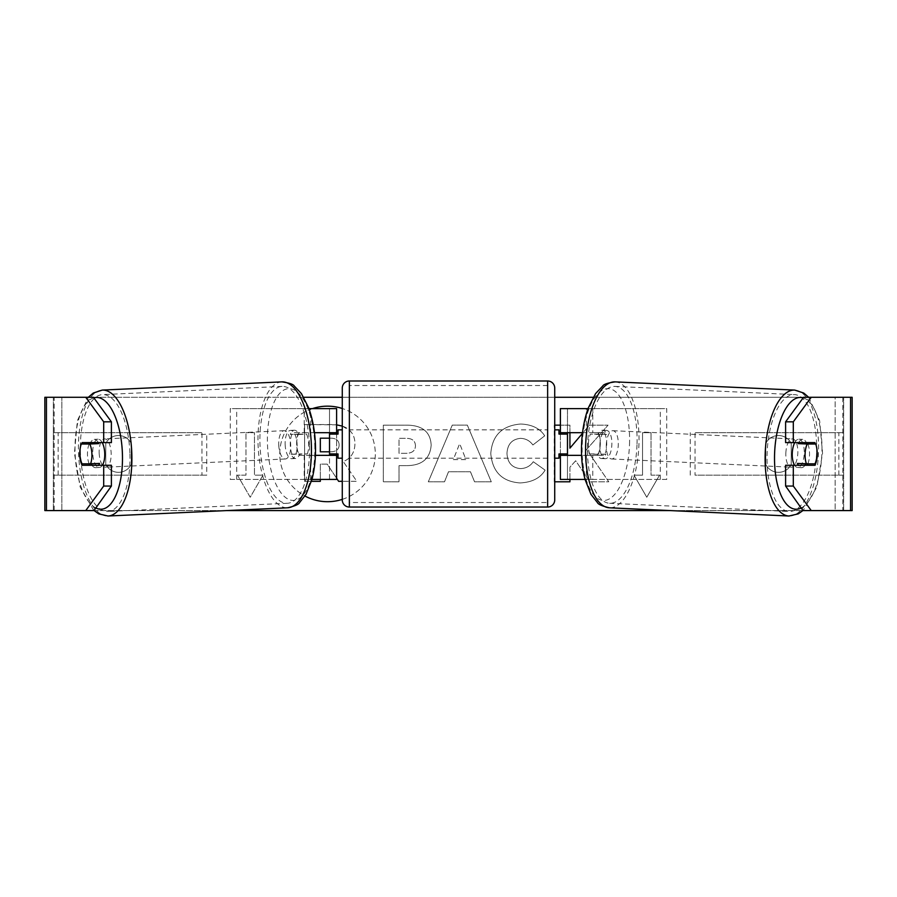 <?xml version="1.0" encoding="UTF-8"?>
<svg xmlns="http://www.w3.org/2000/svg" width="897" height="897" viewBox="0 0 897 897"><rect width="100%" height="100%" fill="white"/><g stroke="black" fill="none" stroke-linecap="round" stroke-linejoin="round"><path stroke-width="0.67" stroke-dasharray="4.49 3.36" d="M666.729 479.424L586.369 479.424L666.729 479.424L666.729 408.617L567.476 408.617L567.476 432.69L604.343 432.69A14.161 5.987 -90 0 1 606.731 444.015A14.161 5.987 -90 0 1 604.343 455.351L581.581 455.351M597.918 432.69A14.161 5.987 -90 0 1 600.317 444.015A14.161 5.987 -90 0 1 597.918 455.351L560.39 455.351M582.523 432.69L592.794 432.69L592.794 408.617L588.073 408.617M592.794 455.351L592.794 479.424L585.057 479.424M586.369 455.351L586.369 479.424L560.39 479.424L567.476 479.424L567.476 455.351M567.476 408.617L560.39 408.617L567.476 408.617L567.476 479.424M567.476 453.938L567.476 434.103L567.476 453.938L558.977 453.938L558.977 458.188M560.39 479.424L560.39 408.617M560.39 453.938L560.39 434.103M592.794 432.69L604.343 432.69M660.315 479.424L660.315 408.617L666.729 408.617M660.315 408.617L586.369 408.617L586.369 432.69M567.476 432.69L560.39 432.69M597.918 455.351L604.343 455.351M794.753 442.602A14.161 5.976 -87.4 0 1 798.902 439.194A14.161 5.976 -87.4 0 1 804.239 453.344A14.161 5.976 -87.4 0 1 797.601 467.483A14.161 5.976 -87.4 0 1 794.585 465.263M798.7 442.602A14.161 5.976 -87.4 0 1 802.748 439.362A14.161 5.976 -87.4 0 1 806.325 442.602M816.875 448.993A14.161 5.987 -90 0 0 815.541 444.015L807.681 443.656M588.342 444.015A14.161 5.976 -87.4 0 1 590.428 434.114L598.12 434.462A14.161 5.976 -87.4 0 1 602.672 430.224A14.161 5.976 -87.4 0 1 606.675 434.462L598.983 434.114A14.161 5.976 -87.4 0 1 600.317 444.015A14.161 5.976 -87.4 0 1 598.232 453.927L605.923 454.274A14.161 5.976 -87.4 0 1 601.382 458.524A14.161 5.976 -87.4 0 1 597.38 454.274L589.688 453.927A14.161 5.976 -87.4 0 1 588.342 444.015M599.891 444.542A14.161 5.976 -87.4 0 1 606.518 430.403A14.161 5.976 -87.4 0 1 611.855 444.542A14.161 5.976 -87.4 0 1 605.228 458.692A14.161 5.976 -87.4 0 1 599.891 444.542M598.983 434.114L590.428 434.114M589.688 453.927L598.232 453.927M805.82 463.805A14.161 5.976 -87.4 0 0 805.999 463.424L814.981 463.827M804.99 465.263A14.161 5.976 -87.4 0 1 801.447 467.662A14.161 5.976 -87.4 0 1 798.319 465.263M805.999 463.424L797.455 463.424M598.12 434.462L606.675 434.462M605.923 454.274L597.38 454.274M606.305 444.845A14.161 5.976 -87.4 0 1 612.931 430.695A14.161 5.976 -87.4 0 1 618.268 444.845A14.161 5.976 -87.4 0 1 611.642 458.984A14.161 5.976 -87.4 0 1 606.305 444.845M785.85 453.041A14.161 5.976 -87.4 0 1 792.488 438.902A14.161 5.976 -87.4 0 1 797.825 453.041A14.161 5.976 -87.4 0 1 791.188 467.191A14.161 5.976 -87.4 0 1 785.85 453.041M816.562 453.041A58.496 24.701 -87.4 0 1 789.169 511.481A58.496 24.701 -87.4 0 1 767.114 453.041A58.496 24.701 -87.4 0 1 794.507 394.613A58.496 24.701 -87.4 0 1 816.562 453.041M637.005 444.845A58.496 24.701 -87.4 0 1 609.612 503.273A58.496 24.701 -87.4 0 1 587.569 444.845A58.496 24.701 -87.4 0 1 614.961 386.405A58.496 24.701 -87.4 0 1 637.005 444.845M312.448 408.617A47.765 47.765 0 0 0 304.991 496.052M327.54 406.162A47.765 47.765 0 0 0 279.774 453.938A47.765 47.765 0 0 0 327.54 501.703A47.765 47.765 0 0 0 375.305 453.938A47.765 47.765 0 0 0 327.54 406.162M791.244 443.51A14.161 14.161 0 0 0 765.758 443.51L765.758 464.354A14.161 14.161 0 0 0 791.244 464.354L791.244 443.51A14.161 14.161 0 0 0 765.758 443.51L765.758 464.354A14.161 14.161 0 0 0 791.244 464.354L791.244 443.51M118.494 435.527A14.161 14.161 0 0 1 131.242 443.51L131.242 464.354A14.161 14.161 0 0 1 105.756 464.354L105.756 443.51A14.161 14.161 0 0 1 131.242 443.51L131.242 464.354A14.161 14.161 0 0 1 105.756 464.354L105.756 443.51A14.161 14.161 0 0 1 118.494 435.527M111.396 465.263L82.143 465.263M89.162 463.827A14.161 5.987 90 0 1 87.458 453.938A14.161 5.987 90 0 1 89.162 444.015M569.931 479.424L569.931 467.158L575.683 460.766L589.923 481.801L608.783 481.801L586.604 449.509L608.054 425.156L589.441 425.156L582.433 433.397M554.727 425.156L554.727 481.801M569.931 432.69L569.931 425.156L560.39 425.156M470.454 471.755L448.5 471.755L444.508 481.801L428.306 481.801L452.279 425.1L467.315 425.1L491.287 481.801L474.558 481.801L470.454 471.755L448.5 471.755L444.508 481.801L428.306 481.801L452.279 425.1L467.315 425.1L491.287 481.801L474.558 481.801L470.454 471.755M342.273 499.371A47.765 47.765 0 0 0 342.273 408.494M44.85 397.281L303.769 397.281M342.273 397.281L554.727 397.281M593.231 397.281L852.15 397.281L843.651 397.281L852.15 397.281L852.15 510.584L803.566 510.584L835.152 510.584L835.152 397.281L843.651 397.281L803.566 397.281M44.85 510.584L835.152 510.584L835.152 397.281L46.442 397.281M94.017 510.584L226.638 510.584M670.362 510.584L802.983 510.584M659.53 475.175L646.782 497.252L634.033 475.175L642.532 475.175L642.532 432.69L651.031 432.69L642.532 432.69L642.532 475.175L634.033 475.175L646.782 497.252L659.53 475.175L651.031 475.175L651.031 432.69L651.031 475.175L659.53 475.175M245.969 475.175L237.47 475.175L250.218 497.252L262.967 475.175L254.468 475.175L254.468 432.69L245.969 432.69L254.468 432.69L254.468 475.175L262.967 475.175L250.218 497.252L237.47 475.175L245.969 475.175L245.969 432.69L245.969 475.175M431.165 445.058L431.165 445.226C430.078 458.703 421.96 465.498 406.801 465.621L399.03 465.621L399.03 481.801L383.333 481.801L383.333 425.156L407.608 425.156C422.622 425.514 430.47 432.152 431.165 445.058L431.165 445.226C430.078 458.703 421.96 465.498 406.801 465.621L399.03 465.621L399.03 481.801L383.333 481.801L383.333 425.156L407.608 425.156C422.622 425.514 430.47 432.152 431.165 445.058M545.107 470.151C540.342 478.101 531.977 482.362 520.013 482.934C502.185 481.633 492.442 471.867 490.794 453.635L490.794 453.478C492.173 435.404 502.129 425.582 520.664 424.023C531.955 424.472 539.96 428.418 544.703 435.83L532.885 444.979C529.847 440.741 525.72 438.532 520.495 438.341C512.03 439.205 507.523 444.194 506.984 453.321L506.984 453.478C507.523 462.774 512.03 467.819 520.495 468.615C526.012 468.38 530.273 466.092 533.289 461.731L545.107 470.151C540.342 478.101 531.977 482.362 520.013 482.934C502.185 481.633 492.442 471.867 490.794 453.635L490.794 453.478C492.173 435.404 502.129 425.582 520.664 424.023C531.955 424.472 539.96 428.418 544.703 435.83L532.885 444.979C529.847 440.741 525.72 438.532 520.495 438.341C512.03 439.205 507.523 444.194 506.984 453.321L506.984 453.478C507.523 462.774 512.03 467.819 520.495 468.615C526.012 468.38 530.273 466.092 533.289 461.731L545.107 470.151M807.838 463.827A14.161 5.987 90 0 0 807.838 444.015M814.857 442.602L785.604 442.602M785.604 465.263L814.857 465.263M46.442 510.584L54.145 510.584L54.145 397.281L93.434 397.281M850.558 397.281L842.855 397.281L842.855 510.584L850.558 510.584M843.651 510.584L843.651 397.281L843.651 510.584M53.349 510.584L53.349 397.281L53.349 510.584M82.143 442.602L111.396 442.602M89.319 443.656L81.47 444.015A14.161 5.987 -90 0 0 80.125 448.993M311.405 481.33L304.588 481.33L304.588 424.561L331.43 424.561C340.03 424.662 346.186 426.714 349.92 430.717C353.261 433.946 354.932 438.353 354.943 443.937L354.943 444.105C354.584 452.75 350.693 458.558 343.271 461.54L356.815 481.33L342.273 481.33M342.273 426.097L349.92 430.717C353.261 433.946 354.932 438.353 354.943 443.937L354.943 444.105C354.584 452.75 350.693 458.558 343.271 461.54L356.815 481.33L338.651 481.33L327.214 464.13L320.319 464.13L320.319 479.424M336.61 478.269L327.214 464.13L320.319 464.13L320.319 481.33L304.588 481.33L304.588 424.561L336.61 424.853M453.321 459.612L465.947 459.612L459.668 443.6L453.321 459.612L465.947 459.612L459.668 443.6L453.321 459.612M415.457 445.787C415.277 440.876 412.25 438.398 406.397 438.341L399.03 438.341L399.03 453.321L406.476 453.321C412.261 453.086 415.255 450.63 415.457 445.955L415.457 445.787C415.277 440.876 412.25 438.398 406.397 438.341L399.03 438.341L399.03 453.321L406.476 453.321C412.261 453.086 415.255 450.63 415.457 445.955L415.457 445.787M586.604 449.509L608.054 425.156L589.441 425.156L569.931 448.141L569.931 425.156L554.234 425.156L554.234 481.801L569.931 481.801L569.931 467.158L575.683 460.766L589.923 481.801L608.783 481.801L586.604 449.509M329.524 451.808L330.701 451.808C336.184 451.628 338.999 449.386 339.133 445.08L339.133 444.912C338.931 440.438 336.095 438.196 330.623 438.185L329.524 438.185M339.133 445.08L339.133 444.912C338.931 440.438 336.095 438.196 330.623 438.185L320.319 438.185L320.319 451.808L330.701 451.808C336.184 451.628 338.999 449.386 339.133 445.08M230.271 479.424L310.631 479.424L230.271 479.424L230.271 408.617L329.524 408.617L329.524 432.69L299.082 432.69A14.161 5.987 -90 0 0 296.683 444.015A14.161 5.987 -90 0 0 299.082 455.351L315.419 455.351M314.477 432.69L292.657 432.69A14.161 5.987 -90 0 0 290.269 444.015A14.161 5.987 -90 0 0 292.657 455.351M304.206 432.69L304.206 408.617L308.927 408.617M299.082 455.351L310.631 455.351L310.631 479.424L329.524 479.424L329.524 455.351L336.61 455.351M336.61 408.617L336.61 479.424L329.524 479.424L329.524 408.617L336.61 408.617L329.524 408.617M304.206 455.351L304.206 479.424L311.943 479.424M329.524 453.938L329.524 434.103L329.524 453.938L338.023 453.938L338.023 458.188M336.61 479.424L329.524 479.424M336.61 453.938L336.61 434.103M236.685 479.424L236.685 408.617L230.271 408.617M236.685 408.617L310.631 408.617L310.631 432.69M310.631 455.351L329.524 455.351M329.524 432.69L336.61 432.69M299.082 432.69L292.657 432.69M342.273 458.188L342.273 429.854L342.273 458.188M558.977 429.854L558.977 434.103L567.476 434.103M554.727 429.854L554.727 458.188M329.524 434.103L338.023 434.103L338.023 429.854M554.727 499.965L554.727 388.076M342.273 388.076L342.273 499.965M547.641 429.854L547.641 458.188L547.641 429.854L349.359 429.854L349.359 458.188L349.359 429.854M547.641 458.188L349.359 458.188M547.641 502.511L547.641 385.531L547.641 502.511L349.359 502.511L349.359 385.531L349.359 502.511M547.641 385.531L349.359 385.531M102.247 442.602A14.161 5.976 -92.6 0 0 98.098 439.194A14.161 5.976 -92.6 0 0 92.761 453.344A14.161 5.976 -92.6 0 0 99.399 467.483A14.161 5.976 -92.6 0 0 102.415 465.263M82.019 463.827L91.001 463.424A14.161 5.976 -92.6 0 0 91.18 463.805M92.01 465.263A14.161 5.976 -92.6 0 0 95.553 467.662A14.161 5.976 -92.6 0 0 98.681 465.263M307.312 453.927A14.161 5.976 -92.6 0 0 308.658 444.015A14.161 5.976 -92.6 0 0 306.572 434.114L298.88 434.462A14.161 5.976 -92.6 0 0 294.328 430.224A14.161 5.976 -92.6 0 0 290.325 434.462L298.017 434.114A14.161 5.976 -92.6 0 0 296.683 444.015A14.161 5.976 -92.6 0 0 298.768 453.927L291.077 454.274A14.161 5.976 -92.6 0 0 295.618 458.524A14.161 5.976 -92.6 0 0 299.62 454.274L307.312 453.927L298.768 453.927M285.145 444.542A14.161 5.976 -92.6 0 0 291.772 458.692A14.161 5.976 -92.6 0 0 297.109 444.542A14.161 5.976 -92.6 0 0 290.482 430.403A14.161 5.976 -92.6 0 0 285.145 444.542M298.017 434.114L306.572 434.114M98.3 442.602A14.161 5.976 -92.6 0 0 94.252 439.362A14.161 5.976 -92.6 0 0 90.675 442.602M91.001 463.424L99.545 463.424M298.88 434.462L290.325 434.462M291.077 454.274L299.62 454.274M278.732 444.845A14.161 5.976 -92.6 0 0 285.358 458.984A14.161 5.976 -92.6 0 0 290.695 444.845A14.161 5.976 -92.6 0 0 284.069 430.695A14.161 5.976 -92.6 0 0 278.732 444.845M99.175 453.041A14.161 5.976 -92.6 0 0 105.812 467.191A14.161 5.976 -92.6 0 0 111.15 453.041A14.161 5.976 -92.6 0 0 104.512 438.902A14.161 5.976 -92.6 0 0 99.175 453.041M129.886 453.041A58.496 24.701 -92.6 0 0 102.493 394.613A58.496 24.701 -92.6 0 0 80.438 453.041A58.496 24.701 -92.6 0 0 107.831 511.481A58.496 24.701 -92.6 0 0 129.886 453.041M309.431 444.845A58.496 24.701 -92.6 0 0 282.039 386.405A58.496 24.701 -92.6 0 0 259.995 444.845A58.496 24.701 -92.6 0 0 287.388 503.273A58.496 24.701 -92.6 0 0 309.431 444.845M53.349 432.69L201.948 432.69L201.948 475.175L53.349 475.175L53.349 432.69L201.948 432.69M53.349 475.175L206.747 475.175L206.747 432.69M206.747 475.175L201.948 475.175M58.148 475.175L58.148 432.69M843.651 432.69L695.052 432.69L695.052 475.175L843.651 475.175L843.651 432.69L695.052 432.69M843.651 475.175L695.052 475.175M690.253 475.175L690.253 432.69M838.852 475.175L838.852 432.69M788.956 516.01A63.025 26.618 92.6 0 0 818.479 453.041A63.025 26.618 92.6 0 0 794.72 390.083M803.151 397.842A55.939 23.625 -87.4 0 1 821.899 453.344A55.939 23.625 -87.4 0 1 801.526 507.803M615.163 381.875A63.025 26.618 -87.4 0 1 638.922 444.845A63.025 26.618 -87.4 0 1 609.411 507.803M629.515 444.542A55.939 23.625 92.6 0 0 607.975 388.648A55.939 23.625 92.6 0 0 582.231 444.542A55.939 23.625 92.6 0 0 603.771 500.448A55.939 23.625 92.6 0 0 629.515 444.542M61.848 510.584L61.848 397.281L61.848 510.584M547.641 380.99L547.641 507.04M349.359 507.04L349.359 380.99M108.044 516.01A63.025 26.618 87.4 0 1 78.521 453.041A63.025 26.618 87.4 0 1 102.28 390.083M93.849 397.842A55.939 23.625 -92.6 0 0 75.101 453.344A55.939 23.625 -92.6 0 0 95.474 507.803M281.837 381.875A63.025 26.618 -92.6 0 0 258.078 444.845A63.025 26.618 -92.6 0 0 287.589 507.803M314.769 444.542A55.939 23.625 87.4 0 1 293.229 500.448A55.939 23.625 87.4 0 1 267.485 444.542A55.939 23.625 87.4 0 1 289.025 388.648A55.939 23.625 87.4 0 1 314.769 444.542M808.668 397.281L819.634 420.704L822.56 453.31L816.842 486.993L803.331 510.281M798.902 439.194L802.748 439.362M602.672 430.224L606.518 430.403M601.382 458.524L605.228 458.692M797.601 467.483L801.447 467.662M612.931 430.695L792.488 438.902M609.612 503.273L789.169 511.481M614.961 386.405L794.507 394.613M611.642 458.984L791.188 467.191M93.669 510.281L80.158 486.993L74.44 453.31L77.366 420.704L88.332 397.281M99.399 467.483L95.553 467.662M295.618 458.524L291.772 458.692M294.328 430.224L290.482 430.403M98.098 439.194L94.252 439.362M285.358 458.984L105.812 467.191M282.039 386.405L102.493 394.613M287.388 503.273L107.831 511.481M284.069 430.695L104.512 438.902"/><path stroke-width="1.35" d="M588.073 408.617L560.39 408.617L560.39 432.69L582.523 432.69M585.057 479.424L560.39 479.424L560.39 453.938M567.476 455.351L567.476 453.938L558.977 453.938L558.977 458.188L554.727 458.188L554.727 429.854L558.977 429.854L558.977 434.103L567.476 434.103L567.476 432.69M560.39 434.103L560.39 432.69M581.581 455.351L560.39 455.351M794.585 465.263A14.161 5.976 -87.4 0 1 792.264 453.344A14.161 5.976 -87.4 0 1 794.753 442.602M815.721 444.015A14.161 5.976 -87.4 0 1 817.066 453.927A14.161 5.976 -87.4 0 1 814.981 463.827L806.425 463.827A14.161 5.976 -87.4 0 1 805.091 453.927A14.161 5.976 -87.4 0 1 807.177 444.015L815.53 444.015A14.161 5.987 -90 0 0 814.857 442.602L793.307 442.602L793.307 421.814L785.604 421.814L803.566 397.281L811.258 397.281L793.307 421.814M798.7 442.602A14.161 5.976 -87.4 0 0 798.195 443.611L807.177 444.015M806.325 442.602A14.161 5.976 -87.4 0 1 806.751 443.611L807.681 443.656M805.82 463.805A14.161 5.976 -87.4 0 1 804.99 465.263M798.319 465.263A14.161 5.976 -87.4 0 1 797.455 463.424L806.425 463.827M798.195 443.611L806.751 443.611M342.273 408.494A47.765 47.765 0 0 0 312.448 408.617M304.991 496.052A47.765 47.765 0 0 0 342.273 499.371M80.125 448.993A14.161 5.987 -90 0 0 79.755 453.938A14.161 5.987 -90 0 0 82.143 465.263L111.396 465.263L111.396 486.051L94.017 510.584M89.846 465.263A14.161 5.987 90 0 1 89.162 463.827M554.727 481.801L569.931 481.801L569.931 479.424M560.39 425.156L554.727 425.156M582.433 433.397L569.931 448.141L569.931 432.69M303.769 397.281L342.273 397.281M554.727 397.281L593.231 397.281M226.638 510.584L670.362 510.584M802.983 510.584L785.604 486.051L785.604 465.263L814.857 465.263A14.161 5.987 -90 0 0 816.875 448.993M785.604 486.051L793.307 486.051L793.307 465.263M793.307 486.051L811.258 510.584L803.566 510.584M850.558 510.584L850.558 397.281L852.15 397.281L852.15 510.584L811.258 510.584M850.558 397.281L811.258 397.281M793.307 442.602L785.604 442.602L785.604 421.814M807.154 465.263A14.161 5.987 90 0 0 807.838 463.827M807.838 444.015A14.161 5.987 90 0 0 807.154 442.602M85.742 397.281L93.434 397.281L111.396 421.814L111.396 442.602L103.693 442.602L103.693 421.814L85.742 397.281L44.85 397.281L44.85 510.584L44.85 397.281M111.396 421.814L103.693 421.814M93.434 510.584L44.85 510.584M89.162 444.015A14.161 5.987 90 0 1 89.846 442.602M85.742 510.584L103.693 486.051L103.693 465.263M103.693 486.051L111.396 486.051M103.693 442.602L82.143 442.602A14.161 5.987 -90 0 0 81.459 444.015L81.279 444.015A14.161 5.976 -92.6 0 0 79.934 453.927A14.161 5.976 -92.6 0 0 82.019 463.827L90.575 463.827A14.161 5.976 -92.6 0 0 91.909 453.927A14.161 5.976 -92.6 0 0 89.823 444.015L81.279 444.015M336.61 424.853L342.273 426.097M320.319 479.424L320.319 481.33L311.405 481.33M342.273 481.33L338.651 481.33L336.61 478.269M329.524 438.185L320.319 438.185L320.319 451.808L329.524 451.808M336.61 434.103L336.61 432.69L314.477 432.69M336.61 432.69L336.61 408.617L308.927 408.617M311.943 479.424L336.61 479.424L336.61 453.938M329.524 455.351L329.524 432.69M315.419 455.351L336.61 455.351M349.359 380.99A7.086 7.086 0 0 0 342.273 388.076L342.273 499.965A7.086 7.086 0 0 0 349.359 507.04L547.641 507.04A7.086 7.086 0 0 0 554.727 499.965L554.727 388.076A7.086 7.086 0 0 0 547.641 380.99L349.359 380.99L349.359 507.04M342.273 429.854L338.023 429.854L338.023 434.103L329.524 434.103M329.524 453.938L338.023 453.938L338.023 458.188L342.273 458.188M567.476 453.938L567.476 434.103M102.415 465.263A14.161 5.976 -92.6 0 0 104.736 453.344A14.161 5.976 -92.6 0 0 102.247 442.602M90.575 463.827L99.545 463.424A14.161 5.976 -92.6 0 1 98.681 465.263M91.18 463.805A14.161 5.976 -92.6 0 0 92.01 465.263M89.319 443.656L90.249 443.611A14.161 5.976 -92.6 0 1 90.675 442.602M89.823 444.015L98.805 443.611A14.161 5.976 -92.6 0 0 98.3 442.602M98.805 443.611L90.249 443.611M788.956 516.01L609.411 507.803A63.025 26.618 -87.4 0 1 585.651 444.845A63.025 26.618 -87.4 0 1 615.163 381.875L794.72 390.083A63.025 26.618 92.6 0 0 765.208 453.041A63.025 26.618 92.6 0 0 788.956 516.01L798.218 513.88L803.331 510.281M801.526 507.803A55.939 23.625 -87.4 0 1 774.604 453.344A55.939 23.625 -87.4 0 1 803.151 397.842M46.442 510.584L46.442 397.281M547.641 507.04L547.641 380.99M281.837 381.875C289.249 382.929 293.386 384.297 294.25 386.002L301.414 393.581L308.624 407.787C312.616 418.753 314.881 431.02 315.43 444.576C315.879 457.302 314.712 468.963 311.909 479.559L306.012 494.359L299.576 502.567C298.869 504.338 294.878 506.087 287.589 507.803A63.025 26.618 -92.6 0 0 311.349 444.845A63.025 26.618 -92.6 0 0 281.837 381.875L102.28 390.083A63.025 26.618 87.4 0 1 131.792 453.041A63.025 26.618 87.4 0 1 108.044 516.01L98.782 513.88L93.669 510.281M95.474 507.803A55.939 23.625 -92.6 0 0 122.396 453.344A55.939 23.625 -92.6 0 0 93.849 397.842M794.72 390.083L803.734 393.054L808.668 397.281M615.163 381.875C607.751 382.929 603.614 384.297 602.75 386.002L595.586 393.581L588.376 407.787C584.384 418.753 582.119 431.02 581.57 444.576C581.121 457.302 582.288 468.963 585.091 479.559L590.988 494.359L597.424 502.567C598.131 504.338 602.122 506.087 609.411 507.803M287.589 507.803L108.044 516.01M102.28 390.083L93.266 393.054L88.332 397.281"/></g></svg>
